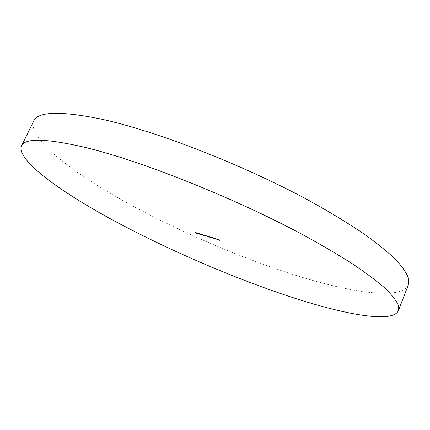 <?xml version="1.0" encoding="UTF-8"?>
<svg xmlns="http://www.w3.org/2000/svg" width="430" height="430" viewBox="0 0 430 430"><rect width="100%" height="100%" fill="white"/><g stroke="black" fill="none" stroke-linecap="round" stroke-linejoin="round"><path stroke-width="0.32" stroke-dasharray="2.15 1.61" d="M408.36 284.794C401.738 300.274 352.277 292.975 297.361 275.834C239.644 257.737 174.558 229.545 121.169 199.59C68.612 169.92 27.353 137.347 33.691 121.104M218.725 239.295L219.741 240.053L218.504 239.499L219.069 239.623L218.725 239.295L218.617 239.542M217.172 238.865L218.171 239.397L217.08 239.075M217.967 239.268L217.037 238.989L217.886 239.456M216.161 238.526L217.209 239.306L216.059 238.774M215.624 238.827L214.425 238.005L216.086 238.672L215.177 238.5L215.521 239.075M215.15 238.258L216.016 238.725L215.059 238.467M214.086 237.903L214.833 238.456L213.441 238.048L212.269 237.36L213.979 238.145M211.592 237.484L210.695 236.887L212.345 237.548L211.452 237.381L211.485 237.725M211.409 237.134L212.275 237.602L211.318 237.344M210.351 236.785L211.103 237.338L210.506 237.166L209.292 236.468L210.249 237.027M208.953 236.366L209.706 236.919L209.109 236.747L207.894 236.048L208.846 236.607M207.695 236.435L206.153 235.57L207.271 235.973L206.341 235.661L207.351 236.108L207.593 236.677M206.158 235.941L204.857 235.183L206.034 235.613L205.035 235.269L206.051 236.177M205.169 235.629L203.841 234.834L205.067 235.871M203.911 235.301L202.369 234.436L203.481 234.839L202.557 234.527L203.562 234.974L203.809 235.538M201.401 234.087L202.756 234.909L201.299 234.328M201.53 234.361L202.573 234.823L201.503 234.167L201.428 234.603M201.068 234.146L200.439 233.958L200.96 234.388M199.466 233.506L200.606 234.248L199.364 233.748M200.106 233.818L199.488 233.786M199.353 233.796L199.235 234.065M199.434 233.619L199.488 233.952M199.595 233.71L200.353 234.339M200.461 234.103L200.606 234.484M200.552 234.302L199.837 234.28M199.466 233.92L198.386 233.194L199.359 234.156M198.273 233.307L197.65 233.125L198.171 233.549M197.864 233.436L196.537 232.641L197.762 233.678M195.37 232.275L196.725 233.098L195.263 232.517M195.505 232.555L196.537 233.012L195.473 232.356L195.403 232.791"/><path stroke-width="0.64" d="M21.5 145.947L33.691 121.104C37.733 111.537 59.856 110.784 100.066 118.847C156.455 130.811 248.287 166.743 315.201 203.965C333.659 214.419 350.036 224.481 364.334 234.151C377.271 243.455 387.752 251.964 395.777 259.677C402.383 266.863 406.624 273.077 408.5 278.317L408.36 284.794L398.416 310.616C392.692 323.725 343.715 314.464 288.922 296.329C231.324 277.2 165.98 248.857 111.934 219.628C58.733 190.7 16.335 159.842 21.5 145.947C24.843 137.777 46.461 138.358 86.36 147.7C142.368 161.374 234.673 198.133 302.516 234.576C321.231 244.794 337.883 254.544 352.466 263.826C365.683 272.711 376.443 280.752 384.742 287.96C391.612 294.62 396.105 300.29 398.223 304.972L398.416 310.616M197.762 233.678L196.429 232.877L197.762 233.678M199.359 234.156L198.278 233.431L199.359 234.156M200.96 234.388L200.337 234.2L200.96 234.388M203.809 235.538L202.261 234.678L203.809 235.538M206.051 236.177L204.755 235.425L206.051 236.177M208.846 236.607L209.598 237.161L209.001 236.989L207.787 236.29L208.937 236.925L208.846 236.607M211.485 237.725L210.587 237.129L212.243 237.79L211.485 237.725M215.521 239.075L214.323 238.252L215.984 238.913L215.075 238.741L215.521 239.075M217.064 239.107L218.064 239.65L217.08 239.075M218.617 239.542L219.639 240.3L218.295 239.666L218.967 239.865L218.617 239.542M216.059 238.774L217.107 239.548L216.059 238.774M213.979 238.145L214.726 238.704L213.339 238.29L212.162 237.602L213.269 238.231L212.995 237.849L214.102 238.478L213.979 238.145M210.249 237.027L211.001 237.58L210.404 237.408L209.184 236.71L210.334 237.349L210.249 237.027M207.593 236.677L206.045 235.812L207.593 236.677M205.067 235.871L203.739 235.07L205.067 235.871M201.299 234.328L202.654 235.151L201.299 234.328M199.364 233.748L200.676 234.565L199.364 233.748M198.171 233.549L197.547 233.361L198.171 233.549M195.263 232.517L196.618 233.334L195.263 232.517M217.865 239.51L216.935 239.23L217.886 239.456M214.844 238.569L215.908 238.967L214.844 238.569M211.108 237.451L212.173 237.844L211.108 237.451M202.277 235.043L201.213 234.388L202.277 235.043M196.247 233.232L195.182 232.576L196.247 233.232"/></g></svg>
